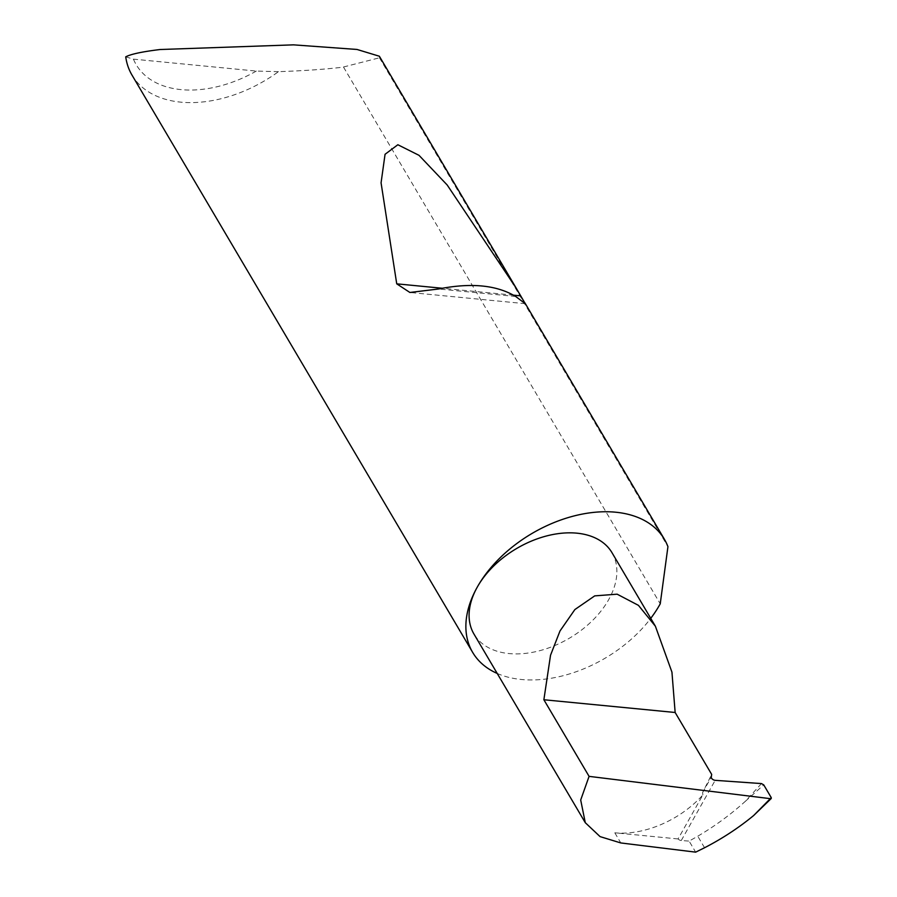 <?xml version="1.0" encoding="UTF-8"?>
<svg xmlns="http://www.w3.org/2000/svg" width="897" height="897" viewBox="0 0 897 897"><rect width="100%" height="100%" fill="white"/><g stroke="black" fill="none" stroke-linecap="round" stroke-linejoin="round"><path stroke-width="0.67" stroke-dasharray="4.49 3.36" d="M611.978 552.664A80.113 52.026 -30.5 0 1 608.626 599.745A80.113 52.026 -30.5 0 1 538.884 650.919A80.113 52.026 -30.5 0 1 473.986 634.089M131.994 75.09A111.306 72.287 149.5 0 0 278.462 71.67C303.242 70.818 324.613 69.338 342.576 67.23L379.453 57.789L379.353 56.231M379.453 57.789L667.94 546.665M497.207 673.445A111.306 72.287 149.5 0 0 650.74 618.358M761.475 783.586L745.172 801.458C730.707 814.521 714.909 826.115 697.754 836.206L689.12 841.094L695.646 852.15M678.054 838.942L614.815 832.808A80.113 52.026 -30.5 0 0 702.878 794.888L678.054 838.942A2.971 1.502 29.4 0 0 681.26 840.534L689.12 841.094M704.56 847.755L697.754 836.206M745.172 801.458L763.739 784.897M771.263 797.657L761.755 808.074M702.878 794.888L702.575 792.634L711.669 774.38M343.529 67.107L660.237 603.816M278.462 71.67L256.307 71.076L133.451 59.146L125.726 56.836M256.307 71.076A102.404 66.513 -30.5 0 1 133.451 59.146M681.26 840.534L715.189 780.334M702.575 792.634L711.276 777.206M515.674 296.47L438.566 288.991M513.533 295.169L442.243 288.251M614.815 832.808L620.802 842.945M525.25 303.679L409.907 292.478"/><path stroke-width="1.35" d="M589.082 776.365L543.874 699.75L550.534 655.225L559.997 630.972L574.876 609.556L594.722 595.877L617.147 594.184L638.44 605.352L655.393 626.229L671.943 672.145L675.149 712.487L711.669 774.38L711.276 777.206A2.971 1.502 29.4 0 0 712.453 779.179A2.971 1.502 29.4 0 0 715.189 780.334L761.475 783.586L763.739 784.897L771.263 797.657L770.388 798.666L589.082 776.365L580.695 800.012L585.281 822.695L600.071 836.609L620.802 842.945L695.646 852.15L704.56 847.755C722.32 838.583 738.679 827.853 753.626 815.552L771.263 797.657M650.74 618.358A111.306 72.287 149.5 0 0 659.744 604.713A111.306 72.287 149.5 0 0 660.237 603.816L667.94 546.665A111.306 72.287 149.5 0 0 664.408 539.288A111.306 72.287 149.5 0 0 574.237 515.898A111.306 72.287 149.5 0 0 477.339 586.997A80.113 52.026 -30.5 0 1 547.08 535.823A80.113 52.026 -30.5 0 1 611.978 552.664L655.393 626.229M515.674 296.47C496.669 285.022 470.97 282.533 438.566 288.991L409.907 292.478L396.732 283.833L381.068 182.842L385.06 154.284L397.853 144.742L419.011 155.327L447.188 184.995L516.414 288.498L525.25 303.679L515.674 296.47M516.414 288.498L379.353 56.231L357.017 49.458L293.465 44.85L160.171 49.514C142.444 51.656 130.962 54.1 125.726 56.836A111.306 72.287 149.5 0 0 131.994 75.09L472.674 652.422A111.306 72.287 149.5 0 0 497.207 673.445M585.281 822.695L473.986 634.089A80.113 52.026 -30.5 0 1 477.339 587.008A111.306 72.287 149.5 0 0 472.674 652.422M771.274 798.465L753.626 815.552M543.874 699.75L675.149 712.487M520.742 295.864L513.533 295.169M442.243 288.251L396.732 283.833M524.857 302.805L664.408 539.288"/></g></svg>
